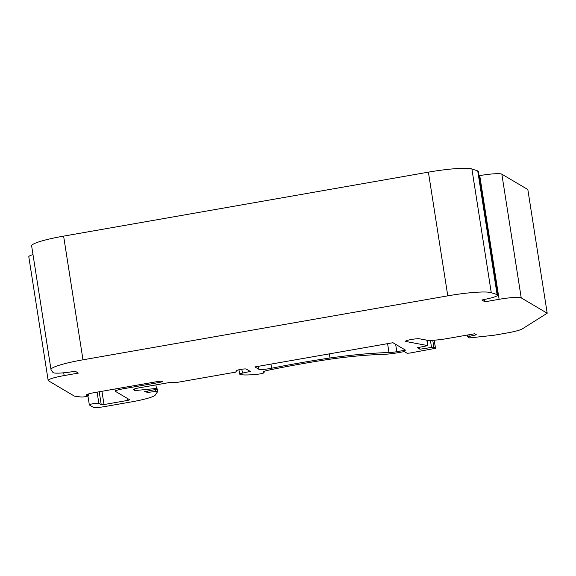 <?xml version="1.0" encoding="UTF-8"?>
<svg xmlns="http://www.w3.org/2000/svg" width="576" height="576" viewBox="0 0 576 576"><rect width="100%" height="100%" fill="white"/><g stroke="black" fill="none" stroke-linecap="round" stroke-linejoin="round"><path stroke-width="0.86" d="M88.272 394.042L88.524 395.683A3.881 0.475 171.1 0 1 85.514 396.626A3.881 0.475 171.1 0 1 81.18 397.015L74.419 396.13L48.434 380.779A19.411 2.383 -8.9 0 1 48.168 380.462A19.411 2.383 -8.9 0 1 64.159 375.574L78.343 373.09L75.312 371.297L70.272 372.017A19.411 2.383 -8.9 0 1 52.963 372.478L51.12 369.864A38.815 4.759 -8.9 0 1 51.005 369.59L31.637 245.894A38.815 4.759 -8.9 0 1 63.612 236.124L428.4 172.152A38.815 4.759 -8.9 0 1 471.902 168.984L477.727 170.899A19.411 2.383 -8.9 0 1 478.339 171.367L497.707 295.063A19.411 2.383 -8.9 0 1 486.511 299.023L481.903 300.002L484.934 301.788L484.567 299.434M479.023 175.738L479.743 175.608A19.411 2.383 -8.9 0 1 501.847 174.175L527.832 189.526L547.2 313.222L521.215 297.871L501.847 174.175M48.168 380.462L28.8 256.766A19.411 2.383 -8.9 0 1 32.998 254.57M127.606 398.556L127.886 400.37L104.011 404.561L101.246 404.741L98.856 403.33A4.853 0.598 171.1 0 0 93.686 403.625A4.853 0.598 171.1 0 0 89.338 404.906A4.853 0.598 171.1 0 0 89.402 404.986L93.391 407.34A9.706 1.188 171.1 0 0 104.436 406.62L131.486 401.882A29.11 3.571 171.1 0 0 155.34 394.978L157.918 391.162L147.874 392.407L144.662 391.63L157.586 389.124L156.449 388.447L134.935 390.586L133.495 389.743A7.279 0.893 -8.9 0 1 133.394 389.621A7.279 0.893 -8.9 0 1 139.392 387.792L171.086 382.234L175.212 382.73L235.678 372.125L236.743 370.562A4.853 0.598 -8.9 0 1 241.337 369.31A4.853 0.598 -8.9 0 1 246.24 369.05L250.272 371.434L242.431 373.097A4.853 0.598 171.1 0 0 239.63 374.083A4.853 0.598 171.1 0 0 239.681 374.148A29.11 3.571 171.1 0 0 257.501 374.256A4.853 0.598 171.1 0 0 264.074 372.672A4.853 0.598 171.1 0 0 264.01 372.593L263.376 372.226A9.706 1.188 -8.9 0 1 263.246 372.067A9.706 1.188 -8.9 0 1 269.179 370.015A154.663 18.972 -8.9 0 1 329.429 359.28A85.867 10.534 -8.9 0 1 381.802 354.47A19.238 2.362 171.1 0 0 398.765 352.57L404.302 351.598L407.095 353.246L409.853 353.066L435.492 348.307L433.879 347.335L431.532 347.443L419.911 349.222L417.362 347.717L427.853 345.614L406.001 341.51A7.279 0.893 -8.9 0 1 405.562 341.287A7.279 0.893 -8.9 0 1 411.415 339.48A7.279 0.893 -8.9 0 1 419.494 338.803L426.809 340.164A19.411 2.383 171.1 0 0 447.984 338.436L474.667 333.763L476.417 334.793L467.546 336.78L469.426 337.91L493.805 335.29L507.046 332.971A19.411 2.383 171.1 0 0 522.396 328.838L547.2 313.222M419.911 349.222L419.616 347.321M134.935 390.586L134.669 388.894M156.449 388.447L155.887 384.898M157.586 389.124L157.918 391.162M147.874 392.407L147.665 391.046M88.524 395.683A3.881 0.475 171.1 0 0 88.2 395.546L87.178 395.417A9.727 1.195 -8.9 0 1 86.371 395.078A9.727 1.195 -8.9 0 1 94.385 392.623L156.938 381.658A4.874 0.598 -8.9 0 1 162.554 381.377A4.874 0.598 -8.9 0 1 158.537 382.601L123.314 388.778A9.706 1.188 171.1 0 0 115.322 391.219A9.706 1.188 171.1 0 0 115.459 391.378L129.715 399.809L127.886 400.37M405.547 350.158L396.806 351.691A8.849 1.087 -8.9 0 1 388.987 352.562A95.566 11.722 171.1 0 0 330.012 357.984A164.362 20.16 171.1 0 0 271.606 368.23A9.706 1.188 -8.9 0 1 258.862 369.266L254.902 366.926L392.954 342.713L405.547 350.158M329.364 353.866L330.012 357.984M484.934 301.788L499.118 299.304A19.411 2.383 -8.9 0 1 521.215 297.871M51.005 369.59A38.815 4.759 -8.9 0 1 82.98 359.813L447.775 295.848A38.815 4.759 -8.9 0 1 491.27 292.68L497.095 294.595A19.411 2.383 -8.9 0 1 497.707 295.063M469.138 336.24L468.907 334.771M406.001 341.51L405.914 340.934M427.702 345.542L426.866 340.171M431.532 347.443L430.423 340.366M433.879 347.335L432.77 340.286M435.463 348.271L434.196 340.2M264.01 372.593L263.844 371.534M242.431 373.097L241.826 369.23M155.534 391.234L155.275 389.57M97.106 392.148L98.856 403.33M99.216 391.781L101.246 404.741M101.938 391.298L104.011 404.561M123.127 387.583L123.314 388.778M158.357 381.434L158.537 382.601M87.041 394.502L87.178 395.417M87.984 394.135L88.2 395.546M395.654 344.311L396.806 351.691M258.401 366.307L258.862 369.266M270.965 364.104L271.606 368.23M387.59 343.656L388.987 352.562M64.159 375.574L63.72 372.794M499.118 299.304L479.743 175.608M497.095 294.595L477.727 170.899M491.27 292.68L471.902 168.984M447.775 295.848L428.4 172.152M82.98 359.813L63.612 236.124M467.546 336.78L467.273 335.059M427.853 345.614L427.003 340.2M435.492 348.307L434.225 340.193M264.074 372.672L263.887 371.506M239.63 374.083L238.954 369.763M89.338 404.906L87.948 396.036M114.977 389.016L115.322 391.219"/></g></svg>
